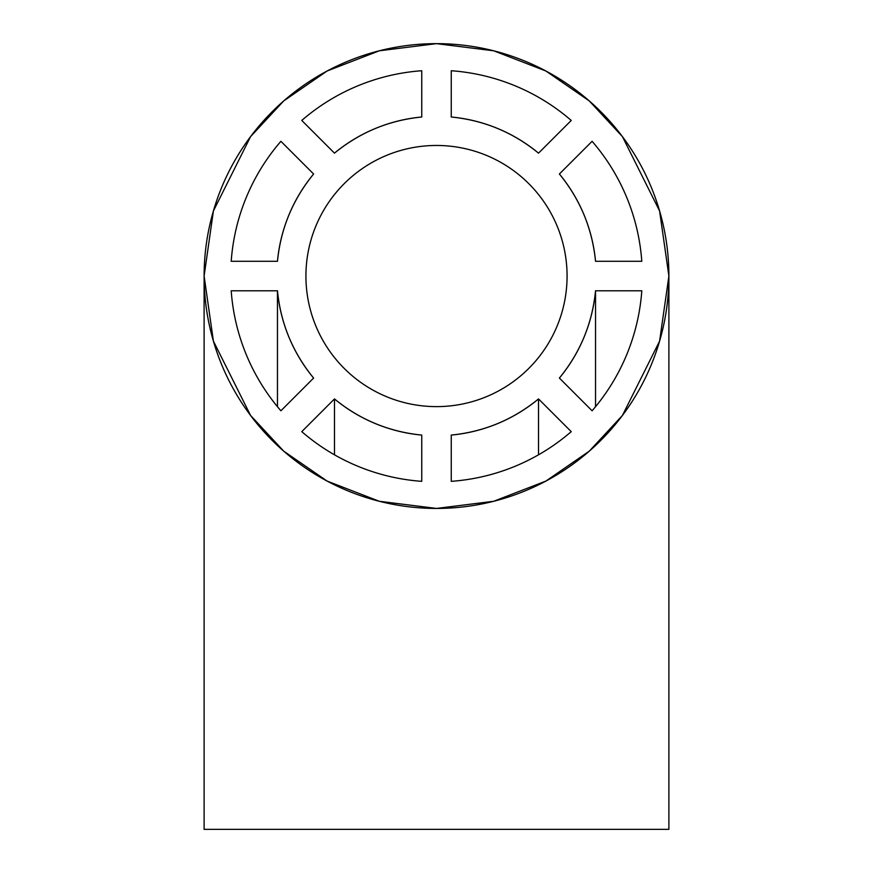 <?xml version="1.0" encoding="UTF-8"?>
<svg xmlns="http://www.w3.org/2000/svg" width="873" height="873" viewBox="0 0 873 873"><rect width="100%" height="100%" fill="white"/><g stroke="black" fill="none" stroke-linecap="round" stroke-linejoin="round"><path stroke-width="1.31" d="M280.899 141.306L313.614 174.011C292.793 199.47 280.735 228.562 277.461 261.289L231.203 261.289L277.461 261.289A159.726 159.726 0 0 1 313.614 174.011L280.899 141.306A205.832 205.832 0 0 0 231.203 261.289M641.797 261.289L595.539 261.289L641.797 261.289A205.832 205.832 0 0 0 592.101 141.306L559.386 174.011L592.101 141.306M571.237 120.441L538.521 153.146L571.237 120.441A205.832 205.832 0 0 0 451.254 70.735L451.254 117.004L451.254 70.735M421.746 70.735L421.746 117.004L421.746 70.735A205.832 205.832 0 0 0 301.763 120.441A205.832 205.832 0 0 1 421.746 70.735M334.479 153.146L301.763 120.441L334.479 153.146A159.726 159.726 0 0 1 421.746 117.004C389.02 120.278 359.938 132.325 334.479 153.146M305.921 276.043A130.579 130.579 0 0 1 436.5 145.464A130.579 130.579 0 0 1 567.079 276.043A130.579 130.579 0 0 1 436.5 406.622A130.579 130.579 0 0 1 305.921 276.043M204.107 276.043A232.393 232.393 0 0 0 436.5 508.435A232.393 232.393 0 0 0 668.893 276.043L659.595 341.114L622.416 415.472L589.308 451.134L545.865 481.088L493.703 501.277L436.5 508.435L379.297 501.277L327.135 481.088L283.692 451.134L250.584 415.472L213.405 341.114L204.107 276.043L213.405 210.971L250.584 136.603L283.692 100.952L327.135 70.986L379.297 50.798L436.5 43.65L493.703 50.798L545.865 70.986L589.308 100.952L622.416 136.603L659.595 210.971L668.893 276.043A232.393 232.393 0 0 0 436.5 43.65A232.393 232.393 0 0 0 204.107 276.043L204.107 829.35L668.893 829.35L668.893 276.043M421.746 435.081L421.746 481.339L421.746 435.081C389.02 431.797 359.938 419.749 334.479 398.928L301.763 431.644A205.832 205.832 0 0 0 421.746 481.339L421.746 435.081A159.726 159.726 0 0 1 334.479 398.928L334.479 454.811M280.899 410.779L313.614 378.064C292.793 352.605 280.735 323.523 277.461 290.796A159.726 159.726 0 0 0 313.614 378.064L280.899 410.779A205.832 205.832 0 0 1 231.203 290.796L277.461 290.796L277.461 406.709M451.254 117.004A159.726 159.726 0 0 1 538.521 153.146C513.062 132.325 483.98 120.278 451.254 117.004M559.386 174.011A159.726 159.726 0 0 1 595.539 261.289C592.265 228.562 580.207 199.47 559.386 174.011M595.539 406.709L595.539 290.796L641.797 290.796A205.832 205.832 0 0 1 592.101 410.779L559.386 378.064A159.726 159.726 0 0 0 595.539 290.796C592.265 323.523 580.207 352.605 559.386 378.064L592.101 410.779M451.254 435.081L451.254 481.339A205.832 205.832 0 0 0 571.237 431.644L538.521 398.928C513.062 419.749 483.98 431.797 451.254 435.081A159.726 159.726 0 0 0 538.521 398.928L538.521 454.811M231.203 290.796L277.461 290.796M301.763 431.644L334.479 398.928M538.521 398.928L571.237 431.644M595.539 290.796L641.797 290.796"/></g></svg>
